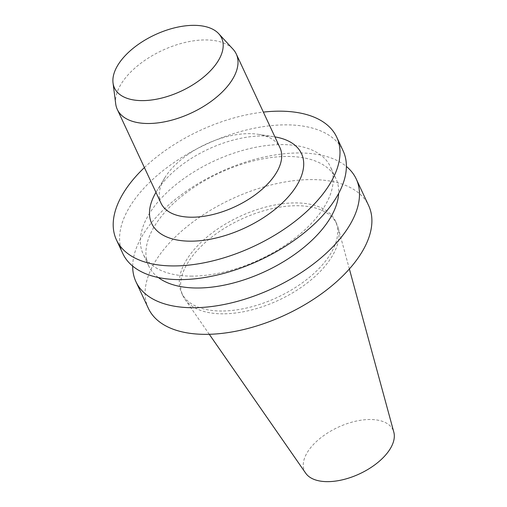 <?xml version="1.0" encoding="UTF-8"?>
<svg xmlns="http://www.w3.org/2000/svg" width="507" height="507" viewBox="0 0 507 507"><rect width="100%" height="100%" fill="white"/><g stroke="black" fill="none" stroke-linecap="round" stroke-linejoin="round"><path stroke-width="0.38" stroke-dasharray="2.54 1.9" d="M115.71 103.903A65.625 34.482 155 0 1 162.208 50.466A65.625 34.482 155 0 1 233.03 49.198M161.004 203.168A65.625 34.482 155 0 1 164.699 177.944A65.625 34.482 155 0 1 258.259 134.317A65.625 34.482 155 0 1 279.959 147.702M155.966 192.368A82.641 43.425 155 0 1 156.359 191.716A82.641 43.425 155 0 1 274.173 136.776A82.641 43.425 155 0 1 274.927 136.896M144.406 167.576A121.534 63.863 155 0 1 263.361 112.104M122.833 253.595A121.534 63.863 155 0 1 205.988 144.356A121.534 63.863 155 0 1 343.125 150.877M192.058 276.125A103.301 54.281 155 0 1 143.139 254.007A103.301 54.281 155 0 1 213.821 161.156A103.301 54.281 155 0 1 330.387 166.695A103.301 54.281 155 0 1 296.202 237.225A103.301 54.281 155 0 1 192.058 276.125M158.311 277.525A103.301 54.281 155 0 1 148.684 265.89A103.301 54.281 155 0 1 219.366 173.039A103.301 54.281 155 0 1 335.926 178.578A103.301 54.281 155 0 1 338.651 193.433M132.688 266.118A121.534 63.863 155 0 1 219.1 172.469A121.534 63.863 155 0 1 346.382 166.467M148.355 308.326A121.534 63.863 155 0 1 231.509 199.086A121.534 63.863 155 0 1 368.646 205.601M221.762 311.013A84.891 44.61 155 0 1 181.563 292.843A84.891 44.61 155 0 1 239.646 216.533A84.891 44.61 155 0 1 335.438 221.09A84.891 44.61 155 0 1 307.343 279.046A84.891 44.61 155 0 1 221.762 311.013M223.074 313.827A84.891 44.61 155 0 1 184.884 299.149A84.891 44.61 155 0 1 182.875 295.651A84.891 44.61 155 0 1 240.958 219.347A84.891 44.61 155 0 1 336.749 223.898A84.891 44.61 155 0 1 338.131 227.687A84.891 44.61 155 0 1 305.791 284.059A84.891 44.61 155 0 1 223.074 313.827M305.708 473.208A48.805 25.648 155 0 1 337.941 427.331A48.805 25.648 155 0 1 393.812 432.129M164.699 177.944L156.359 191.716M258.259 134.317L274.173 136.776M335.926 178.578L330.387 166.695M148.684 265.89L143.139 254.007M336.749 223.898L335.438 221.09M182.875 295.651L181.563 292.843M349.374 268.97L338.131 227.687M209.283 334.297L184.884 299.149"/><path stroke-width="0.76" d="M142.461 100.62A59.116 31.06 155 0 1 113.036 82.958A59.116 31.06 155 0 1 154.914 34.825A59.116 31.06 155 0 1 218.707 33.684A59.116 31.06 155 0 1 205.544 75.448A59.116 31.06 155 0 1 142.461 100.62M218.707 33.684L233.03 49.198A65.625 34.482 155 0 1 236.262 53.989A65.625 34.482 155 0 1 214.543 98.795A65.625 34.482 155 0 1 148.38 123.505A65.625 34.482 155 0 1 117.307 109.455A65.625 34.482 155 0 1 115.71 103.903L113.036 82.958M236.262 53.989L279.959 147.702A65.625 34.482 155 0 1 258.24 192.508A65.625 34.482 155 0 1 192.083 217.218A65.625 34.482 155 0 1 161.004 203.168L117.307 109.455M274.927 136.896A82.641 43.425 155 0 1 291.113 193.503A82.641 43.425 155 0 1 190.835 241.174A82.641 43.425 155 0 1 155.966 192.368M263.361 112.104A121.534 63.863 155 0 1 336.743 137.194A121.534 63.863 155 0 1 296.525 220.171A121.534 63.863 155 0 1 174.002 265.934A121.534 63.863 155 0 1 116.452 239.912A121.534 63.863 155 0 1 144.406 167.576M336.743 137.194L343.125 150.877A121.534 63.863 155 0 1 302.907 233.847A121.534 63.863 155 0 1 180.384 279.617A121.534 63.863 155 0 1 122.833 253.595L116.452 239.912M338.651 193.433A103.301 54.281 155 0 1 197.597 288.008A103.301 54.281 155 0 1 158.311 277.525M346.382 166.467A121.534 63.863 155 0 1 356.237 178.99A121.534 63.863 155 0 1 316.013 261.967A121.534 63.863 155 0 1 193.497 307.73A121.534 63.863 155 0 1 135.946 281.715A121.534 63.863 155 0 1 132.688 266.118M356.237 178.99L368.646 205.601A121.534 63.863 155 0 1 328.422 288.578A121.534 63.863 155 0 1 205.905 334.347A121.534 63.863 155 0 1 148.355 308.326L135.946 281.715M349.374 268.97L393.812 432.129A48.805 25.648 155 0 1 375.218 464.539A48.805 25.648 155 0 1 327.661 481.65A48.805 25.648 155 0 1 305.708 473.208L209.283 334.297"/></g></svg>
